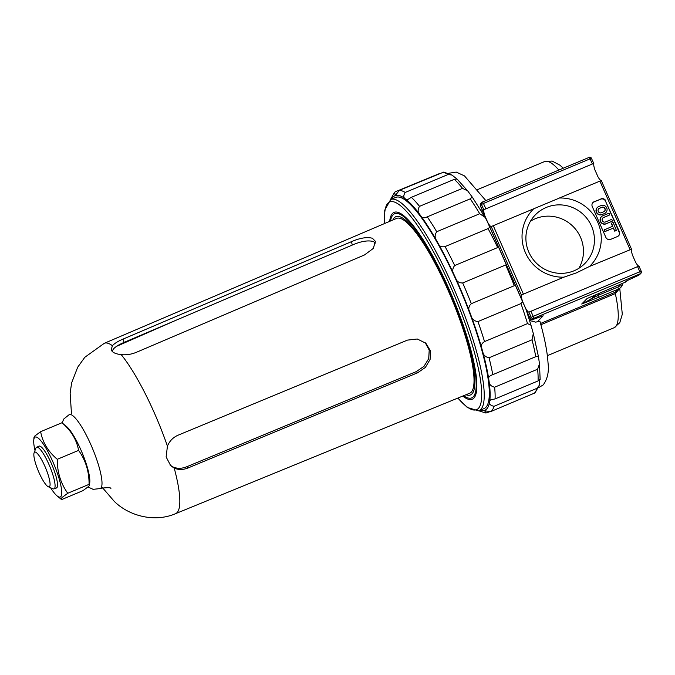 <?xml version="1.0" encoding="UTF-8"?>
<svg xmlns="http://www.w3.org/2000/svg" width="675" height="675" viewBox="0 0 675 675"><rect width="100%" height="100%" fill="white"/><g stroke="black" fill="none" stroke-linecap="round" stroke-linejoin="round"><path stroke-width="1.01" d="M637.968 275.56A1.873 0.464 64.9 0 0 638.01 275.552L626.105 281.112L637.968 275.56L640.288 273.746L533.655 318.355L532.541 319.503L533.208 319.385L543.164 315.807L537.393 321.747L539.755 321.368M537.393 321.747L535.688 322.144L529.588 320.498M546.227 207.47A34.712 33.809 44.2 0 0 535.283 214.912A34.712 33.809 44.2 0 0 528.854 252.214A34.712 33.809 44.2 0 0 574.104 270.759A34.712 33.809 44.2 0 0 585.048 263.317A34.712 33.809 44.2 0 0 591.477 226.015A34.712 33.809 44.2 0 0 546.227 207.47M578.88 268.296A34.712 33.809 44.2 0 0 580.508 237.296A34.712 33.809 44.2 0 0 530.483 221.214M558.849 198.281L493.265 225.678L523.403 294.114L521.463 295.237A9.382 1.966 -112.7 0 0 522.56 301.404L525.572 308.23A9.382 1.966 -112.7 0 0 528.896 312.112L638.913 266.085A9.382 1.966 -112.7 0 1 635.588 262.204L632.576 255.378A9.382 1.966 -112.7 0 1 631.479 249.21L589.528 266.448A40.129 39.083 -135.8 0 0 597.847 222.446A40.129 39.083 -135.8 0 0 559.389 198.011L558.849 198.281M523.403 294.114L563.912 277.163L576.383 272.886L589.528 266.448M481.739 211.672L482.136 209.841M638.483 266.254L638.913 266.085L638.483 266.254M525.572 308.23L530.094 318.507L531.208 317.36L528.896 312.112L529.917 311.673M631.479 249.21L630.948 249.151M593.806 163.679L593.274 163.62L593.806 163.679A9.382 1.966 -112.7 0 0 594.903 169.855L597.907 176.681A9.382 1.966 -112.7 0 0 601.239 180.554L559.389 198.011M593.274 163.62L483.789 209.706A9.382 1.966 -112.7 0 0 484.886 215.882L487.898 222.699A9.382 1.966 -112.7 0 0 491.223 226.581L493.265 225.678M521.463 295.237L491.223 226.581L492.244 226.142M600.623 199.184L594.152 201.707A3.755 3.653 -135.8 0 0 592.27 206.55L605.838 237.338A3.755 3.653 -135.8 0 0 610.732 239.338L617.498 236.512A3.755 3.653 -135.8 0 0 619.38 231.668L605.517 201.184A3.755 3.653 44.2 0 0 600.623 199.184L593.857 202.011A3.755 3.653 44.2 0 0 592.827 202.669M600.919 198.88A3.755 3.653 -135.8 0 1 605.812 200.88M563.912 277.163A40.129 39.083 -135.8 0 1 525.454 252.737A40.129 39.083 -135.8 0 1 533.773 208.735M601.341 216.81A4.312 4.202 44.2 0 0 606.074 223.847L612.52 221.037L611.761 219.333L605.5 221.948A2.438 2.379 -135.8 0 1 602.775 218.025A2.438 2.379 -135.8 0 1 603.543 217.502L609.803 214.886L603.366 217.688A2.438 2.379 -135.8 0 0 602.691 218.118M618.528 235.853A3.755 3.653 44.2 0 0 619.076 231.981L605.517 201.184M611.423 223.121L612.782 226.192L604.142 229.922L604.893 231.626L613.356 228.091L614.714 231.171L616.41 230.462L613.119 222.413L611.246 223.298L612.562 226.285M597.274 207.571A4.312 4.202 44.2 0 0 602.007 214.608L604.378 213.612A4.312 4.202 44.2 0 0 605.821 212.6M619.085 289.145L615.313 293.591A90.062 18.858 67.3 0 1 615.558 326.742A90.062 18.858 67.3 0 1 614.149 327.712L547.358 355.657M540.523 323.494L615.296 292.216L620.722 287.466A7.501 7.307 -135.8 0 1 618.351 289.069L615.296 292.216L615.313 293.591L540.869 324.734M589.165 297.608L624.881 282.361L626.105 281.112M598.379 297.43L581.715 304.037L597.923 295.414L598.379 297.43L618.351 289.069L617.895 287.061A5.628 5.484 44.2 0 0 620.814 284.074M604.319 229.736L605.07 231.449L613.356 228.091M613.533 227.905L614.714 231.171M614.891 230.985L616.587 230.276M609.803 214.886L609.053 213.173L602.792 215.789A4.312 4.202 44.2 0 0 601.045 222.092A4.312 4.202 44.2 0 0 606.251 223.661L612.52 221.037M604.555 213.435A4.312 4.202 44.2 0 0 606.302 207.132A4.312 4.202 44.2 0 0 601.087 205.563L598.717 206.558A4.312 4.202 44.2 0 0 596.97 212.853A4.312 4.202 44.2 0 0 602.184 214.422L604.378 213.612M601.838 207.276L599.476 208.263A2.438 2.379 44.2 0 0 598.489 211.823A2.438 2.379 44.2 0 0 601.433 212.709L603.804 211.722A2.438 2.379 44.2 0 0 604.792 208.162A2.438 2.379 44.2 0 0 601.838 207.276L599.299 208.448A2.438 2.379 44.2 0 0 598.615 208.879M604.479 211.292A2.438 2.379 44.2 0 0 601.661 207.461M543.164 315.807L533.09 319.444A1.873 1.173 70.2 0 1 532.938 319.477M462.763 396.073A101.284 21.203 -112.7 0 0 472.23 399.254A101.284 21.203 -112.7 0 0 462.485 322.996A101.284 21.203 -112.7 0 0 409.784 221.569A101.284 21.203 -112.7 0 0 394.048 212.38A101.284 21.203 -112.7 0 0 389.669 221.358M425.199 342.647L429.207 350.097L428.701 358.67L423.959 366.382L416.289 371.604L186.806 466.729C181.828 468.737 177.204 468.796 172.935 466.914L170.1 465.126M112.143 351.363L113.4 348.992C115.543 346.705 119.095 344.512 124.057 342.419L352.375 245.025C360.998 241.253 368.01 240.097 373.41 241.54L375.57 243.067M112.387 345.71L111.215 349.836C112.227 352.409 115.552 354.004 121.196 354.62C126.115 355.16 131.102 354.417 136.156 352.401L364.466 254.964L373.343 248.4L375.359 241.287L372.406 238.267C367.006 236.807 359.994 237.954 351.346 241.709L123.027 339.112C118.1 341.187 114.547 343.389 112.387 345.71A92.332 19.33 -112.7 0 0 104.321 343.288L396.554 218.413A94.753 19.837 -112.7 0 1 407.624 223.248A94.753 19.837 -112.7 0 1 458.899 317.166A94.753 19.837 -112.7 0 1 469.69 393.23L175.593 513.65A92.332 19.33 -112.7 0 0 174.218 468.104C178.462 469.994 183.094 469.935 188.106 467.935L417.58 372.802L425.393 367.419L430.102 359.438L430.321 350.663L425.849 343.221L417.285 339.002L407.472 340.107L177.998 435.232C173.062 437.4 169.543 441.045 167.434 446.158L166.126 456.933L170.724 465.742L174.218 468.104M463.607 395.727A99.816 20.9 -112.7 0 0 471.673 397.896A99.816 20.9 -112.7 0 0 460.249 317.697A99.816 20.9 -112.7 0 0 406.266 218.827A99.816 20.9 -112.7 0 0 394.63 213.722A99.816 20.9 -112.7 0 0 390.513 220.995M489.797 227.23L488.067 228.597L445.078 246.578C441.248 247.455 438.75 246.038 437.577 242.325A116.328 24.359 -112.7 0 0 420.567 215.528C417.724 212.92 417.378 209.857 419.529 206.339L462.518 188.359L467.665 190.856L472.196 196.999L470.247 198.847L427.258 216.835C423.74 218.497 421.512 218.067 420.567 215.528A116.328 24.359 -112.7 0 0 405.894 199.285A116.328 24.359 -112.7 0 0 395.322 195.547L399.338 190.358L443.686 172.1L452.014 175.078L456.941 179.035L454.359 179.322L411.37 197.311L407.455 199.732L405.894 199.285C403.372 197.986 403.144 195.699 405.211 192.443L448.208 174.454L452.014 175.078M466.02 394.74A96.626 20.233 -112.7 0 0 470.205 395.044A96.626 20.233 -112.7 0 0 470.45 394.951A96.626 20.233 -112.7 0 0 452.056 298.578A96.626 20.233 -112.7 0 0 396.107 216.574A96.626 20.233 -112.7 0 0 395.862 216.667A96.626 20.233 -112.7 0 0 392.909 219.974M457.785 398.107L467.319 407.464L478.626 410.839L484.093 408.561A114.455 23.962 -112.7 0 0 462.316 294.41A114.455 23.962 -112.7 0 0 396.039 197.286A114.455 23.962 -112.7 0 0 395.752 197.395L390.673 199.513A114.455 23.962 67.3 0 1 390.96 199.403A114.455 23.962 67.3 0 1 457.237 296.536A114.455 23.962 67.3 0 1 479.022 410.687A114.455 23.962 67.3 0 1 478.727 410.797M478.778 410.788L485.924 413.041L489.704 411.75M485.924 413.041L484.523 410.408C484.802 410.923 487.004 411.261 491.122 411.421L535.013 392.892L539.198 385.425L536.996 388.311L494.007 406.299C490.244 405.498 488.818 403.793 489.721 401.186L490.497 399.904L495.079 398.917L538.068 380.928C540.354 378.827 540.827 378.641 539.477 380.371L539.198 385.425M439.906 173.391L395.491 191.7L394.588 192.248L395.322 195.547A116.328 24.359 -112.7 0 0 391.728 199.074M472.196 196.999L485.072 217.316L479.706 213.739L436.717 231.727C434.371 235.246 434.658 238.781 437.577 242.325A116.328 24.359 -112.7 0 1 454.874 276.429C452.123 272.405 452.064 268.768 454.688 265.537L497.686 247.548A120.082 25.144 -112.7 0 0 488.067 228.597M485.08 217.316L486.903 220.708M462.687 282.952L505.676 264.971A120.082 25.144 -112.7 0 1 514.291 285.702L471.302 303.691C468.323 306.416 468.011 309.766 470.365 313.74A116.328 24.359 -112.7 0 0 454.874 276.429C456.03 280.927 458.637 283.103 462.687 282.952A120.082 25.144 67.3 0 1 471.302 303.691M480.077 410.248A116.328 24.359 -112.7 0 0 484.523 410.408A116.328 24.359 -112.7 0 0 489.721 401.186A116.328 24.359 -112.7 0 0 488.903 380.118C487.814 377.755 489.113 375.933 492.784 374.659L535.773 356.67L538.405 356.459L539.494 363.909L537.612 369.217L494.623 387.205C490.624 386.26 488.717 383.898 488.903 380.118A116.328 24.359 -112.7 0 0 482.186 349.751C480.406 346.359 481.191 343.634 484.523 341.592L527.521 323.603L530.989 325.198L533.309 333.492L532.043 339.795L489.046 357.775C484.903 356.957 482.617 354.274 482.186 349.751A116.328 24.359 -112.7 0 0 470.365 313.74C471.268 318.516 473.799 321.131 477.959 321.57L520.948 303.59L522.543 301.565M50.617 487.772A32.484 6.801 -112.7 0 0 57.037 495.863A32.484 6.801 -112.7 0 0 60.767 496.673A32.484 6.801 -112.7 0 0 52.861 461.776A32.484 6.801 -112.7 0 0 34.678 437.442A32.484 6.801 -112.7 0 0 33.75 440.201A32.484 6.801 -112.7 0 0 35.007 450.453M33.75 440.201L34.003 437.307L34.83 435.991L40.635 431.679C42.592 442.361 48.136 451.567 57.274 459.304C57.189 472.087 60.683 483.41 67.753 493.265L61.957 497.568L61.594 499.601L57.037 495.863M61.594 499.601L82.907 490.683L88.712 486.371L89.539 485.055L89.792 482.161A32.484 6.801 -112.7 0 0 82.088 452.68A32.484 6.801 -112.7 0 0 66.504 426.499L61.948 422.761L40.635 431.679M89.539 485.055L89.075 484.346C89.159 471.555 85.666 460.24 78.595 450.385C76.629 439.703 71.086 430.498 61.948 422.761M38.542 446.437A22.705 4.75 67.3 0 1 38.602 446.361A22.705 4.75 67.3 0 1 38.956 446.116A22.705 4.75 67.3 0 1 51.713 464.29A22.705 4.75 67.3 0 1 56.835 487.755A22.705 4.75 67.3 0 1 56.481 488A22.705 4.75 67.3 0 1 55.966 488.076M78.595 450.385L57.274 459.304M89.075 484.346L67.753 493.265M48.279 486.751L52.928 488.784A22.57 4.725 -112.7 0 0 54.059 488.869A22.57 4.725 -112.7 0 0 54.413 488.624A22.57 4.725 -112.7 0 0 49.317 465.303A22.57 4.725 -112.7 0 0 36.644 447.23A22.57 4.725 -112.7 0 0 36.29 447.474A22.57 4.725 -112.7 0 0 35.91 448.099L34.096 452.832A18.816 3.94 -112.7 0 0 38.332 470.99A18.816 3.94 -112.7 0 0 48.279 486.751A18.816 3.94 -112.7 0 0 49.528 486.624A18.816 3.94 -112.7 0 0 44.938 466.408A18.816 3.94 -112.7 0 0 34.408 452.309A18.816 3.94 -112.7 0 0 34.096 452.832M563.304 168.193L559.938 165.198L552.116 161.055L544.632 161.544A90.062 18.858 67.3 0 1 558.892 170.041M630.037 249.505L599.889 181.069M483.789 209.706L481.477 204.457L480.364 205.605L484.886 215.882M487.898 222.699L522.56 301.404M592.363 163.974L590.102 158.836L483.469 203.445L485.73 208.583M622.704 283.281A7.501 7.307 -135.8 0 1 620.722 287.466L622.721 283.272M588.803 297.776A48.786 47.512 -135.8 0 1 587.048 298.552L581.715 304.037A48.786 47.512 44.2 0 0 596.168 294.502M482.482 202.011L589.081 157.41L590.102 158.836L591.519 158.38A1.873 1.873 0 0 0 589.081 157.41L482.423 202.036A1.873 1.831 -135.8 0 0 481.477 204.457L483.469 203.445L482.448 202.019A1.873 1.873 0 0 0 481.832 202.441L480.71 203.588L480.313 205.706L486.008 218.632M600.463 292.621A50.659 49.342 -135.8 0 1 597.923 295.414L617.895 287.061M530.938 311.209L533.199 316.347L639.833 271.738L637.563 266.6M528.458 316.853L529.023 316.28M483.815 213.646L482.954 214.532M624.881 282.361A7.501 7.307 44.2 0 0 627.244 280.758L624.881 282.361M639.166 274.894A1.873 1.831 44.2 0 0 639.765 274.497L640.879 273.35A1.873 1.831 44.2 0 1 640.288 273.746L639.833 271.738L641.225 271.333A1.873 1.831 44.2 0 1 640.879 273.35A1.873 1.873 0 0 0 641.25 271.282L638.963 266.085M591.494 158.431L593.806 163.578M531.208 317.36L533.199 316.347L533.655 318.355A1.873 1.831 -135.8 0 1 531.208 317.36M524.357 305.682L530.094 318.507A1.873 1.831 -135.8 0 0 532.541 319.503M480.71 203.588A1.873 1.831 -135.8 0 0 480.364 205.605L480.313 205.706M639.765 274.497L638.01 275.552A1.873 0.464 64.9 0 0 638.044 275.527M533.208 319.385A1.873 1.173 70.2 0 1 533.09 319.444C532.761 320.228 531.748 319.95 530.044 318.6M624.814 282.395L588.102 298.088M88.062 486.987L93.116 489.341L100.263 488.557A40.112 8.395 -112.7 0 0 96.247 458.19A40.112 8.395 -112.7 0 0 75.448 418.222A40.112 8.395 -112.7 0 0 69.306 414.551L69.905 414.315M167.434 446.158A92.332 19.33 -112.7 0 0 121.196 354.62M123.027 339.112L124.057 342.419M351.346 241.709L352.375 245.025M417.58 372.802L416.289 371.604M188.106 467.935L186.806 466.729M457.912 398.056A112.573 23.574 -112.7 0 0 476.314 409.776A112.573 23.574 -112.7 0 0 455.456 298.055A112.573 23.574 -112.7 0 0 389.99 201.85A112.573 23.574 -112.7 0 0 384.851 223.417M399.338 190.358A120.082 25.144 67.3 0 1 405.211 192.443M448.208 174.454A120.082 25.144 -112.7 0 0 442.327 172.378M411.37 197.311A120.082 25.144 67.3 0 1 419.529 206.339M462.518 188.359A120.082 25.144 -112.7 0 0 454.359 179.322M427.258 216.835A120.082 25.144 67.3 0 1 436.717 231.727M479.706 213.739A120.082 25.144 -112.7 0 0 470.247 198.847M445.078 246.578A120.082 25.144 67.3 0 1 454.688 265.537M477.959 321.57A120.082 25.144 67.3 0 1 484.523 341.592M527.521 323.603A120.082 25.144 -112.7 0 0 520.948 303.59M489.046 357.775A120.082 25.144 67.3 0 1 492.784 374.659M535.773 356.67A120.082 25.144 -112.7 0 0 532.043 339.795M494.623 387.205A120.082 25.144 67.3 0 1 495.079 398.917M538.068 380.928A120.082 25.144 -112.7 0 0 537.612 369.217M494.007 406.299A120.082 25.144 67.3 0 1 491.122 411.421M534.111 393.441A120.082 25.144 -112.7 0 0 536.996 388.311M538.456 387.771L543.248 384.885C547.535 378.861 549.129 371.562 548.033 362.998C547.349 351.81 544.632 337.863 539.873 321.165M485.857 200.593L464.451 175.88L456.216 172.083L448.723 173.281M619.768 288.444L622.299 314.288L619.777 322.692L614.149 327.712M544.632 161.544L477.833 189.489M631.479 249.109L601.29 180.554M486.683 220.151L523.682 304.163M100.263 488.557L100.853 488.287C108.017 487.367 111.341 487.493 110.843 488.675M116.598 346.317L176.251 320.152M69.306 414.551L63.779 419.006L62.142 422.887M175.593 513.65C154.6 522.804 128.849 515.911 114.227 501.314L102.507 487.73M71.466 413.539L70.133 393.204L71.626 382.902L77.667 367.251L84.805 357.286L104.321 343.288M390.412 199.716L394.588 192.248M456.967 178.959L467.665 190.856M526.196 309.867L530.947 325.055M533.309 333.492L538.405 356.459M539.494 363.909L540.127 379.274M390.673 199.513L384.75 210.127L384.725 223.467M39.479 446.04L36.644 447.23M56.902 487.688L54.059 488.869"/></g></svg>
